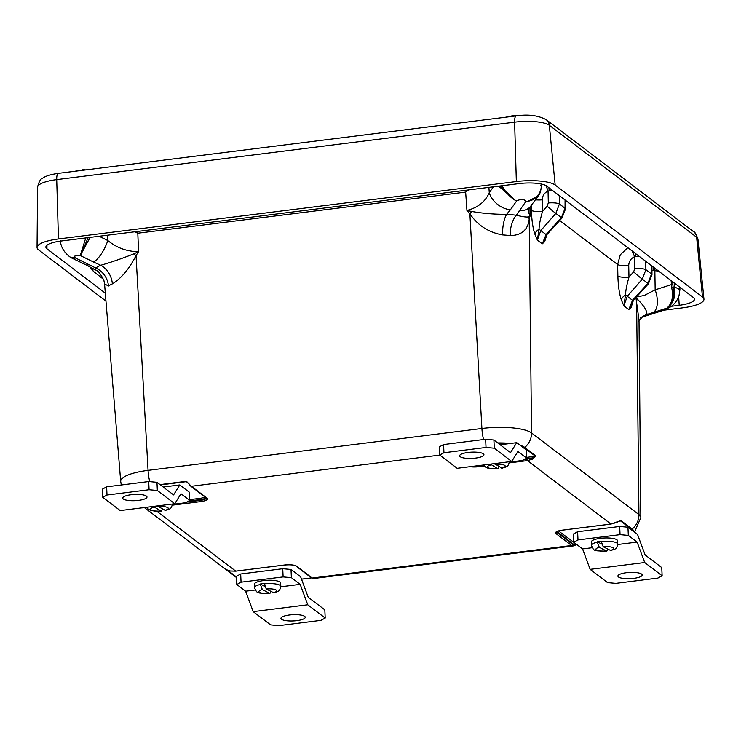 <?xml version="1.0" encoding="UTF-8"?>
<svg xmlns="http://www.w3.org/2000/svg" width="741" height="741" viewBox="0 0 741 741"><rect width="100%" height="100%" fill="white"/><g stroke="black" fill="none" stroke-linecap="round" stroke-linejoin="round"><path stroke-width="1.11" d="M658.573 271.058L651.96 270.493M636.445 296.974L644.29 295.446L655.164 289.842A19.859 9.976 72.1 0 1 653.293 312.489L646.902 314.471A59.289 15.274 -2.6 0 1 642.012 317.148M528.12 211.055L530.047 216.131L529.204 219.077C527.962 229.858 521.627 235.369 510.197 235.61A46.396 11.958 177.4 0 0 502.593 234.925C488.578 232.424 477.676 225.366 469.877 213.732L466.941 210.453C477.88 207.656 485.327 201.737 489.273 192.688A19.859 14.218 35.1 0 0 510.401 209.796L506.612 214.353A59.289 15.274 -2.6 0 1 516.32 215.233L525.804 201.589C524.489 199.06 521.488 198.792 516.801 200.774L510.401 209.796M135.547 231.692L137.798 233.22L134.269 231.72M93.607 262.073L80.269 255.534C75.276 254.756 73.73 255.599 75.647 258.053L95.728 267.992A59.289 15.274 -2.6 0 1 100.711 265.269L93.607 262.073A19.859 6.808 -63.7 0 0 107.806 240.538C116.902 247.939 127.156 251.644 138.567 251.644L136.029 255.608C129.101 269.039 121.209 278.459 112.363 283.877A46.396 11.958 177.4 0 0 108.464 286.007L104.564 283.914L120.7 481.437A39.486 10.17 -2.6 0 1 148.061 470.368L136.029 255.608A19.859 0.482 36.7 0 0 133.76 253.885L138.567 251.644L137.798 233.22L465.654 192.095L467.636 190.039M468.868 189.752L465.654 192.095L466.941 210.453L471.795 211.481C482.576 213.389 494.173 214.353 506.612 214.353A19.859 7.354 93.5 0 0 502.593 234.925M149.775 481.641A17.664 5.039 82.9 0 1 148.061 470.368L481.909 428.483A39.486 10.17 -2.6 0 1 531.547 432.957L638.946 514.587A39.486 10.17 -2.6 0 1 640.845 517.598L639.02 320.066L635.908 297.558M633.379 300.346L631.165 307.385L628.766 309.562L632.527 300.281L647.912 283.368L651.534 273.975L651.534 265.713M631.165 307.385A8.836 8.031 36.9 0 1 632.508 301.328A8.836 8.031 36.9 0 1 632.518 301.328L628.766 309.562L623.848 305.82L621.356 299.929A8.836 5.641 160.1 0 1 625.515 294.974L623.848 305.82L627.275 296.289A8.836 0.482 -138.8 0 1 625.515 294.974C625.636 290.694 626.793 284.757 628.979 277.143L633.62 271.845L634.787 268.687L634.528 256.747C630.823 258.507 628.887 261.434 628.729 265.547L628.979 277.143A8.836 1.899 178.8 0 1 617.883 276.143L617.633 264.546L620.291 254.774L627.831 247.698M546.895 234.619L544.691 241.659L542.292 243.835L546.052 234.554L561.428 217.641L565.059 208.258L565.059 199.987M559.223 195.559L559.409 203.96L555.843 213.399L540.8 230.562L546.571 234.98L546.061 235.573L546.571 234.971L542.292 243.835L537.364 240.093L534.882 234.202A8.836 5.641 160.1 0 1 539.04 229.247L537.364 240.093L540.8 230.562A8.836 0.482 -138.8 0 1 539.04 229.247C539.161 224.977 540.319 219.03 542.505 211.426L547.145 206.128L548.312 202.969L548.053 191.03C544.339 192.78 542.412 195.717 542.255 199.82L542.505 211.426A8.836 1.899 178.8 0 1 531.408 210.425L531.297 205.368M672.726 281.812L673.05 287.397L674.282 286.739L679.914 289.685L679.895 287.258M541.023 183.963L541.3 185.111L541.291 184.018M645.698 261.277L645.883 269.687L642.327 279.116A8.836 0.482 -138.8 0 1 633.62 271.845M93.088 268.548A8.836 3.196 128.2 0 0 93.449 271.382A8.836 3.196 128.2 0 0 93.459 271.401L103.499 279.292L93.449 271.382L89.781 266.769M552.415 190.381L548.053 191.03A8.836 1.927 -111.9 0 0 545.747 185.463M565.485 200.311L565.485 209.018A8.836 2.473 180 0 0 565.059 208.258L559.409 203.96A8.836 1.899 178.8 0 0 548.312 202.969M565.485 209.018L561.956 218.067L555.843 213.399A8.836 0.482 -138.8 0 1 547.145 206.128M651.96 266.028L651.96 274.735A8.836 2.473 180 0 0 651.534 273.975L645.883 269.687A8.836 1.899 178.8 0 0 634.787 268.687M648.431 283.784L642.327 279.116L627.275 296.289L633.046 300.707L648.431 283.784L651.96 274.735M638.89 256.099L634.528 256.747A8.836 1.927 -111.9 0 0 632.101 250.94M559.714 220.531L617.633 264.546A8.836 1.899 178.8 0 0 628.729 265.547M635.38 253.431A8.836 1.463 -95.2 0 1 635.611 256.312M535.41 199.829A8.836 1.899 178.8 0 0 542.255 199.82M548.905 187.714A8.836 1.463 -95.2 0 1 549.137 190.585M544.691 241.659A8.836 8.031 36.9 0 1 546.034 235.61A8.836 8.031 36.9 0 1 546.034 235.601L545.774 235.981M641.919 317.194L661.63 310.84C666.502 308.997 668.049 308.163 666.252 308.321L653.293 312.489M541.189 187.408C540.735 191.484 539.8 194.281 538.401 195.8L527.712 201.45L525.804 201.589L527.759 201.357C536.271 199.533 540.745 194.809 541.189 187.186L541.162 184.305M640.474 317.741L642.938 316.444A19.859 17.719 -124.4 0 1 646.902 314.471C647.134 310.794 643.985 305.718 637.473 299.262A19.859 8.651 166.3 0 0 636.602 300.707L638.946 514.587A17.664 16.311 127.2 0 1 632.166 529.055A31.706 8.17 -2.6 0 1 633.685 531.566M636.158 297.289L637.473 299.262M648.773 314.953A19.859 10.393 72.3 0 1 648.079 315.231L641.91 317.231M671.717 287.777L673.05 287.397C674.606 296.539 672.763 303.264 667.502 307.561L667.372 307.598C672.041 303.467 673.495 296.863 671.717 287.777L671.133 280.607M667.372 307.598A4.381 3.205 -126.3 0 0 667.502 307.561A19.859 15.709 -103.7 0 0 674.282 286.739L674.217 282.951M520.191 445.313A31.706 8.17 -2.6 0 1 524.758 447.434A17.664 16.311 127.2 0 0 531.547 432.957L529.204 219.077A19.859 15.941 19.3 0 1 528.722 216.613C527.879 217.474 523.739 217.011 516.32 215.233A19.859 10.485 -83.1 0 0 510.197 235.61M528.722 216.613L530.047 216.131L529.982 207.184M483.567 439.533A17.664 5.039 82.9 0 1 481.909 428.483L469.877 213.732A19.859 7.114 133.4 0 0 471.795 211.481M519.209 210.583A19.859 13.996 36.6 0 0 530.713 206.155L530.713 206.155C527.036 211.87 528.805 209.796 528.111 211.129L528.12 210.842M527.712 201.45A4.381 1.658 -97.7 0 0 527.759 201.357A19.859 16.506 5.8 0 0 541.189 187.51L541.3 185.111M500.101 185.963L515.19 200.227L516.801 200.774L515.097 200.32L498.628 186.148M515.097 200.32A4.381 2.204 108.9 0 0 515.19 200.227A19.859 9.892 -124.7 0 1 502.092 185.713M133.76 253.885C121.654 258.665 110.641 262.453 100.711 265.269A19.859 16.07 -114.1 0 1 112.363 283.877M108.464 286.007A19.859 17.719 55.6 0 0 95.728 267.992L95.635 270.011C98.034 270.585 100.795 274.087 103.916 280.506L104.564 283.905M95.635 270.011L86.086 264.917A19.859 6.4 -64.4 0 0 89.087 264.537M90.124 237.389L80.269 255.534L85.761 237.935M80.982 254.774A4.381 3.705 37.5 0 1 80.815 254.709L88.133 237.639M71.525 257.933L70.052 257.025L75.647 258.053L71.525 257.933L86.086 264.917M74.498 258.303A4.381 3.603 83.8 0 1 74.369 258.229A19.859 12.467 127 0 1 69.441 256.553L69.441 256.553C63.837 252.033 60.808 246.734 60.345 240.668M654.044 267.612A4.381 2.112 -84.2 0 0 653.608 270.595M672.791 284.952A4.381 1.019 178.8 0 0 671.216 284.664L655.164 289.842L654.868 270.724A4.381 1.973 -84.9 0 1 655.09 268.409M540.689 185.463A4.381 1.158 179.5 0 0 541.171 184.944M236.49 577.35L226.737 569.94L230.358 570.978L235.564 571.144L284.155 565.05A9.846 2.538 -2.6 0 1 296.53 566.161L312.156 578.045L313.721 578.48M160.01 484.595L186.084 481.326L191.391 486.263L207.026 498.137A9.846 2.538 -2.6 0 1 200.672 501.601L172.329 505.158M572.645 544.385L574.238 544.792L557.047 531.723L557.01 532.51L572.645 544.385A1.102 1.019 -52.8 0 1 571.635 545.496L573.117 545.96L313.536 578.526L311.442 577.85A1.102 1.019 -52.8 0 0 312.156 578.045L571.635 545.496L556.009 533.613A9.846 2.538 -2.6 0 1 562.363 530.148L610.945 524.054L620.893 520.497L632.166 529.055A1.102 1.019 -52.8 0 1 631.582 529.315L620.319 520.747L616.123 522.59M523.702 459.809L531.899 457.975L535.447 456.252L524.183 447.684A1.102 1.019 -52.8 0 0 524.758 447.434L536.021 455.993L532.594 459.105L527.462 460.615L509.271 462.893M573.339 545.922A1.102 1.047 -104.9 0 0 574.238 544.792L576.868 544.598M187.316 482.085L186.278 481.65L160.408 484.901M189.613 484.169A1.102 0.871 147.4 0 1 188.742 483.827L190.678 486.077A1.102 1.019 127.2 0 0 191.391 486.263L439.784 455.104M532.594 459.105L531.899 457.975L525.619 458.762M573.117 545.96L576.674 544.626M671.327 306.292L679.21 305.301A22.045 5.678 177.4 0 0 694.484 299.095A22.045 5.678 177.4 0 0 693.428 297.549L546.765 186.084A22.045 5.678 177.4 0 0 519.052 183.592L61.151 241.029A22.045 5.678 177.4 0 0 45.877 247.077A22.045 5.678 177.4 0 0 46.933 248.781L105.324 293.158M663.306 310.266L682.563 307.848A30.881 7.956 177.4 0 0 703.95 299.16A30.881 7.956 177.4 0 0 702.477 296.984L555.166 185.028A30.881 7.956 177.4 0 0 516.347 181.536L58.446 238.972A30.881 7.956 177.4 0 0 37.05 247.438A30.881 7.956 177.4 0 0 38.532 249.837L105.963 301.087M85.789 169.893A21.48 21.48 0 0 0 82.927 169.745A21.396 4.659 84 0 0 81.853 170.393M78.018 170.875A21.396 4.659 -96 0 1 78.963 170.161A21.396 4.659 -96 0 1 79.982 170.439L79.991 170.625M516.681 115.846A21.48 21.48 0 0 0 512.642 115.735A21.396 8.79 80.5 0 0 510.447 116.633M507.187 117.041A21.396 8.79 -99.5 0 1 508.437 116.439A21.396 8.79 -99.5 0 1 510.605 116.504M153.211 506.427L161.029 510.957L162.594 509.123M172.412 504.019L172.412 504.019C171.143 509.956 169.356 508.743 165.447 510.438L157.157 505.936M273.29 592.726A8.864 2.288 177.4 0 0 275.911 589.882A8.864 2.288 177.4 0 0 266.241 588.975L273.846 592.819C277.755 591.123 279.542 592.346 280.811 586.4L280.654 583.056A13.181 3.399 177.4 0 0 262.101 580.787A13.181 3.399 177.4 0 0 254.33 584.251L254.478 587.594A13.181 3.399 177.4 0 1 260.387 584.473L262.379 589.586L269.891 593.448L270.993 591.503M266.241 588.975L264.231 583.38A13.181 3.399 -2.6 0 0 262.231 583.649A13.181 3.399 -2.6 0 0 260.369 583.991L260.387 584.473M260.369 583.991L264.639 586.27M610.232 550.461A8.864 2.288 177.4 0 0 612.853 547.618A8.864 2.288 177.4 0 0 603.183 546.71L610.779 550.554C614.697 548.859 616.484 550.081 617.753 544.135L617.596 540.791A13.181 3.399 177.4 0 0 599.043 538.522A13.181 3.399 177.4 0 0 591.272 541.986L591.42 545.33A13.181 3.399 177.4 0 1 597.329 542.208L599.321 547.321L606.833 551.184L607.935 549.238M603.183 546.71L601.173 541.115A13.181 3.399 -2.6 0 0 599.173 541.384A13.181 3.399 -2.6 0 0 597.311 541.727L597.329 542.208M597.311 541.727L601.581 544.005M490.44 464.125L497.683 468.72L499.156 466.7M509.354 461.754L509.354 461.754C507.9 467.756 506.668 466.376 502.111 468.238L494.414 463.625M138.576 500.37A12.152 3.131 177.4 0 0 146.996 496.989A12.152 3.131 177.4 0 0 131.138 494.71A12.152 3.131 177.4 0 0 122.719 498.091A12.152 3.131 177.4 0 0 138.576 500.37M172.412 504.389L185.528 502.741L189.77 500.434L180.971 493.747L174.774 503.723L157.342 490.468L149.08 489.727L107.01 495.007L102.777 497.313L102.406 489.134L106.639 486.818L107.01 495.007M149.08 489.727L148.709 481.539L106.639 486.818M174.774 503.723L120.209 510.568L102.777 497.313M146.82 507.604L141.744 507.863M148.709 481.539L156.972 482.289L173.589 494.914L179.785 484.938L189.4 492.246L189.77 500.434M179.785 484.938L163.196 487.022M156.972 482.289L157.342 490.468M475.518 458.105A12.152 3.131 177.4 0 0 483.938 454.724A12.152 3.131 177.4 0 0 468.08 452.445A12.152 3.131 177.4 0 0 459.652 455.826A12.152 3.131 177.4 0 0 475.518 458.105M509.354 462.125L522.47 460.476L526.712 458.17L517.913 451.482L511.716 461.458L494.284 448.203L486.022 447.462L443.952 452.742L439.719 455.048L439.339 446.869L443.581 444.554L443.952 452.742M486.022 447.462L485.651 439.274L443.581 444.554M511.716 461.458L457.151 468.303L439.719 455.048M483.762 465.339L478.686 465.598M485.651 439.274L493.914 440.024L510.53 452.649L516.718 442.673L526.342 449.982L526.712 458.17M516.718 442.673L500.138 444.757M493.914 440.024L494.284 448.203M289.388 614.984A12.152 3.131 177.4 0 0 280.969 618.365A12.152 3.131 177.4 0 0 296.826 620.634A12.152 3.131 177.4 0 0 305.255 617.262A12.152 3.131 177.4 0 0 289.388 614.984M236.814 584.501L236.444 576.313L240.686 574.006L241.057 582.185L236.814 584.501L245.614 591.188L253.19 611.631L270.622 624.876L278.885 625.626L320.955 620.347L325.197 618.031L324.817 609.852L308.2 597.218L300.624 576.776L291.009 569.468L291.38 577.656L300.179 584.343L307.756 604.786L325.197 618.031M253.19 611.631L307.756 604.786M245.614 591.188L255.219 589.984M280.811 586.77L300.179 584.343M241.057 582.185L283.118 576.915L282.747 568.727L291.009 569.468M291.38 577.656L283.118 576.915M240.686 574.006L282.747 568.727M626.33 572.719A12.152 3.131 177.4 0 0 617.911 576.1A12.152 3.131 177.4 0 0 633.768 578.369A12.152 3.131 177.4 0 0 642.188 574.997A12.152 3.131 177.4 0 0 626.33 572.719M573.756 542.236L573.386 534.048L577.619 531.742L577.999 539.92L573.756 542.236L582.556 548.924L590.132 569.366L607.564 582.611L615.827 583.362L657.897 578.082L662.13 575.766L661.759 567.587L645.142 554.953L637.566 534.511L627.951 527.203L628.322 535.391L637.121 542.079L644.698 562.521L662.13 575.766M590.132 569.366L644.698 562.521M582.556 548.924L592.161 547.719M617.753 544.505L637.121 542.079M577.999 539.92L620.06 534.65L619.689 526.462L627.951 527.203M628.322 535.391L620.06 534.65M577.619 531.742L619.689 526.462M236.064 577.248L236.499 577.572A17.664 16.311 127.2 0 1 236.064 577.248L144.764 507.854M497.757 442.942A31.706 8.17 -2.6 0 1 510.438 443.461M99.137 236.259L107.806 240.538L107.575 235.203M488.893 187.371L489.273 192.688L493.395 186.806M621.356 299.929C619.346 293.955 618.189 286.026 617.883 276.143M534.882 234.202C532.872 228.228 531.714 220.299 531.408 210.425M156.731 511.225L235.731 571.116M616.206 522.618L610.945 524.054L527.462 460.615L527.083 459.383M484.271 466.033L478.881 466.71A9.846 2.538 -2.6 0 1 469.951 466.7M206.007 497.73A8.67 2.232 -2.6 0 1 200.237 499.573L200.292 500.379A8.744 2.251 177.4 0 0 206.35 497.989M186.76 502.074L200.292 500.379L200.672 501.601M189.733 499.619L199.857 498.35L200.237 499.573L188.686 501.027M199.857 498.35A7.577 1.954 177.4 0 0 204.812 496.813M188.334 483.215L186.084 481.326M524.183 447.684A31.085 8.012 177.4 0 0 521.331 446.175M508.817 443.664A31.085 8.012 177.4 0 0 498.202 443.285M526.675 457.354L535.447 456.252A1.102 1.019 -52.8 0 0 536.021 455.993M301.504 579.138L311.489 577.887M227.506 570.172L236.472 576.989M556.593 531.908A8.744 2.251 177.4 0 0 557.01 532.51A1.102 1.019 -52.8 0 1 556.009 533.613M632.962 531.01A31.085 8.012 177.4 0 0 631.582 529.315M620.893 520.497A1.102 1.019 -52.8 0 1 620.319 520.747L619.893 520.803M558.529 530.982L576.915 544.635M207.026 498.137A1.102 1.019 127.2 0 1 206.304 497.952L190.678 486.077M478.881 466.71L478.51 465.626M311.442 577.85L295.807 565.976A1.102 1.019 -52.8 0 0 296.53 566.161M46.952 245.28L46.933 248.781M702.477 296.984L696.642 237.25A8.836 8.151 -52.8 0 0 693.622 231.72C694.697 231.572 696.142 234.063 697.957 239.195A27.612 7.114 177.4 0 0 696.642 237.25L549.331 125.294A27.612 7.114 177.4 0 0 514.615 122.172L56.724 179.609L58.446 238.972M516.347 181.536L514.615 122.172A8.836 2.519 -97.1 0 1 516.236 115.902L58.335 173.338A8.836 2.519 -97.1 0 0 56.724 179.609A27.612 7.114 177.4 0 0 37.578 187.177L37.05 247.438M693.622 231.72L546.302 119.764A8.836 8.151 -52.8 0 1 549.331 125.294L555.166 185.028M678.682 296.761L679.21 305.301M153.98 507.205A8.864 2.288 177.4 0 0 151.349 510.058A8.864 2.288 177.4 0 0 161.029 510.957M164.891 510.345A8.864 2.288 177.4 0 0 167.512 507.502A8.864 2.288 177.4 0 0 157.842 506.594M262.379 589.586A8.864 2.288 177.4 0 0 259.748 592.439A8.864 2.288 177.4 0 0 269.428 593.337M280.811 586.4A13.181 3.399 177.4 0 0 264.25 583.862M599.321 547.321A8.864 2.288 177.4 0 0 596.69 550.174A8.864 2.288 177.4 0 0 606.36 551.072M617.753 544.135A13.181 3.399 177.4 0 0 601.192 541.597M491.144 464.885A8.864 2.288 177.4 0 0 488.18 467.728A8.864 2.288 177.4 0 0 497.683 468.72M501.601 468.136A8.864 2.288 177.4 0 0 504.565 465.292A8.864 2.288 177.4 0 0 495.062 464.311M546.571 234.98L561.956 218.067M642.938 316.444C639.678 319.741 638.344 321.464 638.937 321.594M679.914 289.685L678.997 295.835C676.116 303.81 670.846 306.793 669.169 307.645L661.278 311.016L648.079 315.231M538.401 195.8L530.713 206.155M70.052 257.025L69.441 256.553M121.329 484.975L120.7 481.437M634.491 532.177L640.845 517.598M187.269 482.048L188.742 483.827M556.593 531.806L556.556 531.955C557.778 531.76 554.472 531.63 562.447 530.176L611.038 524.082M311.535 577.924L301.513 579.184M227.367 570.005L230.423 571.005L235.657 571.172L284.238 565.077C289.879 564.568 293.732 564.864 295.807 565.976M697.957 239.195L703.95 299.16M546.302 119.764C538.225 115.401 528.203 114.114 516.236 115.902M58.335 173.338C47.109 174.969 43.654 177.451 42.922 178.016C40.644 178.637 38.865 181.693 37.578 187.177M78.963 170.161A21.48 21.48 0 0 0 75.397 171.199M508.437 116.439A21.48 21.48 0 0 0 506.279 117.152M161.492 511.068L154.906 511.123L150.905 510.41L148.839 509.53L146.625 507.252M269.891 593.448C256.553 592.948 257.303 593.874 254.478 587.594M606.833 551.184C593.495 550.683 594.245 551.61 591.42 545.33M498.119 468.831L487.921 468.173L485.763 467.256L483.567 464.987"/></g></svg>
